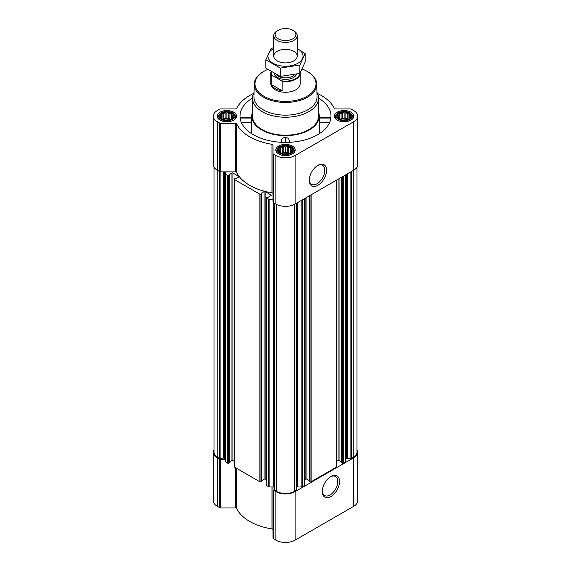 <?xml version="1.0" encoding="UTF-8"?>
<svg xmlns="http://www.w3.org/2000/svg" width="571" height="571" viewBox="0 0 571 571"><rect width="100%" height="100%" fill="white"/><g stroke="black" fill="none" stroke-linecap="round" stroke-linejoin="round"><path stroke-width="0.86" d="M317.469 165.604A10.97 6.331 -60 0 1 322.522 165.29A10.97 6.331 -60 0 1 324.207 174.084A10.97 6.331 -60 0 1 317.041 183.748A10.97 6.331 -60 0 1 311.552 184.29A10.97 6.331 -60 0 1 309.296 179.765M233.418 117.319L231.662 119.075L229.913 119.674L225.117 120.088L222.076 119.075L220.327 117.319L220.799 116.634L220.327 115.292L221.612 114.878L222.076 113.536L223.832 113.6L225.117 112.523L226.873 113.129L228.628 112.523L229.913 113.6L231.662 113.536L232.133 114.878L233.418 115.292L232.947 116.634L233.418 117.319M231.905 113.236A7.116 4.111 180 0 1 228.714 120.117A7.116 4.111 180 0 1 219.999 115.085A7.116 4.111 180 0 1 231.905 113.236M350.673 117.319L348.924 119.075L347.168 119.674L342.372 120.088L339.338 119.075L337.582 117.319L338.053 116.634L337.582 115.292L338.867 114.878L339.338 113.536L341.087 113.6L342.372 112.523L344.127 113.129L345.883 112.523L347.168 113.6L348.924 113.536L349.388 114.878L350.673 115.292L350.201 116.634L350.673 117.319M349.159 113.236A7.116 4.111 180 0 1 345.969 120.117A7.116 4.111 180 0 1 337.254 115.085A7.116 4.111 180 0 1 349.159 113.236M292.045 151.165L290.289 152.921L288.541 153.52L283.744 153.934L280.711 152.921L278.955 151.165L279.426 150.487L278.955 149.138L280.24 148.731L280.711 147.389L282.459 147.446L283.744 146.376L285.5 146.975L287.256 146.376L288.541 147.446L290.289 147.389L290.76 148.731L292.045 149.138L291.574 150.487L292.045 151.165M290.532 147.09A7.116 4.111 180 0 1 287.341 153.963A7.116 4.111 180 0 1 278.627 148.931A7.116 4.111 180 0 1 290.532 147.09M266.272 479.84L265.137 479.183L265.137 191.613L270.997 195.004A0.735 0.421 0 0 1 270.997 195.603L268.249 197.188L266.486 197.43A0.735 0.421 0 0 0 266.272 197.73L266.272 485.293A0.735 0.421 0 0 0 266.486 485.593L269.141 486.984L273.024 486.984L273.024 538.146A1.47 0.849 0 0 0 273.459 538.746L275.9 540.152A13.576 7.837 0 0 0 295.1 540.152L353.727 506.306A13.576 7.837 0 0 0 357.703 500.767L357.703 452.239A13.576 7.837 0 0 0 356.968 449.698M273.024 529.745A1.47 0.849 0 0 0 271.953 528.932A50.626 29.228 0 0 1 236.715 508.59A1.47 0.849 0 0 0 235.302 507.969L220.756 507.969A1.47 0.849 0 0 1 219.721 507.719L217.273 506.306A13.576 7.837 0 0 1 213.297 500.767L213.297 452.239A13.576 7.837 0 0 0 217.273 457.778L219.721 459.191A1.47 0.849 0 0 0 220.756 459.441L225.317 459.441M252.482 98.076A45.494 26.266 0 0 0 240.041 117.119A45.494 26.266 0 0 0 253.331 134.72A45.494 26.266 0 0 0 302.13 140.594A45.494 26.266 0 0 0 330.959 117.119A45.494 26.266 0 0 0 318.518 98.076M252.482 112.102A33.753 19.485 0 0 0 251.768 115.421A33.753 19.485 0 0 0 261.632 129.924A33.753 19.485 0 0 0 298.99 134.007A33.753 19.485 0 0 0 319.232 115.421A33.753 19.485 0 0 0 318.518 112.102M251.197 133.4L251.668 118.333M289.361 142.315L289.112 139.952C288.605 138.346 287.334 137.525 285.314 137.497C283.295 137.511 282.031 138.325 281.517 139.931L281.275 142.293M319.332 118.333L319.803 133.4M350.979 112.194A9.686 5.589 180 0 1 353.813 116.149A9.686 5.589 180 0 1 344.127 121.737A9.686 5.589 180 0 1 334.442 116.149A9.686 5.589 180 0 1 340.423 110.981A9.686 5.589 180 0 1 350.979 112.194M233.717 112.194A9.686 5.589 180 0 1 236.558 116.149A9.686 5.589 180 0 1 226.873 121.737A9.686 5.589 180 0 1 217.187 116.149A9.686 5.589 180 0 1 223.168 110.981A9.686 5.589 180 0 1 233.717 112.194M292.352 146.04A9.686 5.589 180 0 1 295.186 149.995A9.686 5.589 180 0 1 285.5 155.583A9.686 5.589 180 0 1 275.814 149.995A9.686 5.589 180 0 1 281.796 144.827A9.686 5.589 180 0 1 292.352 146.04M253.488 93.501A50.626 29.228 0 0 0 236.715 108.326A1.47 0.849 0 0 1 235.302 108.947L220.756 108.947A1.47 0.849 0 0 0 219.721 109.189L217.273 110.603A13.576 7.837 0 0 0 213.297 116.149A13.576 7.837 0 0 0 217.273 121.687L219.721 123.1A1.47 0.849 0 0 0 220.756 123.35L235.302 123.35A1.47 0.849 0 0 1 236.715 123.964A50.626 29.228 0 0 0 271.953 144.306A1.47 0.849 0 0 1 273.024 145.127L273.024 153.528A1.47 0.849 0 0 0 273.459 154.12L275.9 155.533A13.576 7.837 0 0 0 295.1 155.533L353.727 121.687A13.576 7.837 0 0 0 357.703 116.149A13.576 7.837 0 0 0 353.727 110.603L351.279 109.189A1.47 0.849 0 0 0 350.244 108.947L335.698 108.947A1.47 0.849 0 0 1 334.285 108.326A50.626 29.228 0 0 0 317.512 93.501M265.137 479.183A0.735 0.421 0 0 0 264.102 479.183L264.102 191.613L261.347 193.205M261.696 480.568L264.102 479.183M234.103 461.268L232.968 460.611L232.968 173.042L238.828 176.432A0.735 0.421 0 0 1 238.828 177.031L236.08 178.616L234.317 178.859A0.735 0.421 0 0 0 234.103 179.158L234.103 466.721A0.735 0.421 0 0 0 234.317 467.021L259.898 481.788A0.735 0.421 0 0 0 260.933 481.788L261.611 481.16M232.968 460.611A0.735 0.421 0 0 0 231.933 460.611L231.933 173.042L229.178 174.633M229.528 461.996L231.933 460.611M213.297 116.149L213.297 164.669A13.576 7.837 0 0 0 217.273 170.215L219.721 171.628A1.47 0.849 0 0 0 220.756 171.871L225.317 171.871L225.317 461.682L227.729 463.217A0.735 0.421 0 0 0 228.764 463.217L229.442 462.589M266.272 197.73A0.735 0.421 0 0 0 266.486 198.023L269.141 199.422L273.024 199.422M273.024 193.655A1.47 0.849 0 0 0 271.953 192.834A50.626 29.228 0 0 1 236.715 172.492A1.47 0.849 0 0 0 235.302 171.871L225.317 171.871M225.317 174.119L227.729 175.647A0.735 0.421 0 0 0 228.764 175.647L229.528 175.14L229.178 174.869M232.968 173.042A0.735 0.421 0 0 0 231.933 173.042M234.103 179.158A0.735 0.421 0 0 0 234.317 179.451L259.898 194.219A0.735 0.421 0 0 0 260.933 194.219L261.696 193.712L261.347 193.441M265.137 191.613A0.735 0.421 0 0 0 264.102 191.613M214.032 167.21L214.032 452.239A12.84 7.416 0 0 0 217.794 457.478L220.113 458.577L223.796 458.013L223.796 171.871M341.558 462.589L342.236 463.217A0.735 0.421 0 0 0 343.271 463.217L345.683 461.682L345.683 174.854M309.389 481.16L310.067 481.788A0.735 0.421 0 0 0 311.102 481.788L336.683 467.021A0.735 0.421 0 0 0 336.897 466.721L336.897 179.929M296.506 487.127A2.198 1.27 0 0 1 297.512 486.984L301.859 486.984L304.514 485.593A0.735 0.421 0 0 0 304.728 485.293L304.728 198.501M274.515 203.262L274.494 490.075L276.421 491.331A12.84 7.416 0 0 0 294.579 491.331L296.506 490.075L296.485 203.262M273.024 153.528L273.024 202.048A1.47 0.849 0 0 0 273.459 202.648L275.9 204.061A13.576 7.837 0 0 0 295.1 204.061L353.727 170.215A13.576 7.837 0 0 0 357.703 164.669L357.703 116.149M317.926 185.29A12.227 7.059 -60 0 1 309.282 180.293A12.227 7.059 -60 0 1 317.926 165.326A12.227 7.059 -60 0 1 326.569 170.315A12.227 7.059 -60 0 1 317.926 185.29M345.683 459.177A2.198 1.27 0 0 1 346.326 458.277L350.887 458.577L353.206 457.478A12.84 7.416 0 0 0 356.968 452.239L356.968 167.21M225.317 459.177A2.198 1.27 0 0 0 224.674 458.277L223.796 458.013M274.494 487.127A2.198 1.27 0 0 0 273.488 486.984L273.024 486.984M304.728 479.84L305.863 479.183L305.863 197.844M309.304 480.568L306.898 479.183A0.735 0.421 0 0 0 305.863 479.183M336.897 461.268L338.032 460.611L338.032 179.273M341.472 461.996L339.067 460.611A0.735 0.421 0 0 0 338.032 460.611M214.032 449.698A13.576 7.837 0 0 0 213.297 452.239M273.024 489.618A1.47 0.849 0 0 0 273.459 490.218L275.9 491.631A13.576 7.837 0 0 0 295.1 491.631L353.727 457.778A13.576 7.837 0 0 0 357.703 452.239M330.894 496.52A12.227 7.059 -60 0 1 322.251 491.524A12.227 7.059 -60 0 1 330.894 476.557A12.227 7.059 -60 0 1 339.545 481.546A12.227 7.059 -60 0 1 330.894 496.52M316.926 92.331A33.018 19.064 180 0 1 318.518 98.169L318.518 116.149A33.018 19.064 180 0 1 285.5 135.206A33.018 19.064 180 0 1 252.482 116.149L252.482 98.169A33.018 19.064 180 0 1 254.074 92.331M289.112 142.329L289.112 139.952M281.517 142.307L281.517 139.931M285.314 142.407L285.314 137.497M329.546 122.715L319.296 122.715M330.873 118.054L319.367 118.054M251.633 118.054L240.127 118.054M251.704 122.715L241.454 122.715M302.173 69.034A30.52 17.622 180 0 1 307.084 71.332L307.084 71.332A30.52 17.622 180 0 1 307.084 96.256A30.52 17.622 180 0 1 263.916 96.256A30.52 17.622 180 0 1 263.916 71.332A30.52 17.622 180 0 1 267.728 69.469M300.16 72.895A14.675 8.472 180 0 1 300.175 73.231L300.175 83.794A14.675 8.472 180 0 1 285.5 92.266A14.675 8.472 180 0 1 270.825 83.794L270.825 73.231A14.675 8.472 180 0 1 271.075 71.682M307.605 71.632L307.084 71.332L307.605 71.632A31.255 18.044 180 0 1 316.755 84.173A31.255 18.044 180 0 1 285.5 102.437A31.255 18.044 180 0 1 254.245 84.173A31.255 18.044 180 0 1 263.395 71.632L263.916 71.332M316.755 84.173L317.019 96.727A31.526 18.201 180 0 1 285.5 115.156A31.526 18.201 180 0 1 253.981 96.727L254.245 84.173M318.518 98.169A33.018 19.064 180 0 1 285.5 117.233A33.018 19.064 180 0 1 252.482 98.169M291.189 146.711A8.044 4.647 180 0 1 292.844 148.096A8.044 4.647 180 0 1 285.5 154.634A8.044 4.647 180 0 1 278.156 148.096A8.044 4.647 180 0 1 291.189 146.711M292.844 148.096L293.537 148.995A8.808 5.082 180 0 1 294.308 151.072A8.808 5.082 180 0 1 293.608 153.049M277.392 153.049A8.808 5.082 180 0 1 276.692 151.072A8.808 5.082 180 0 1 277.463 148.995L278.156 148.096M349.816 112.865A8.044 4.647 180 0 1 351.472 114.25A8.044 4.647 180 0 1 344.127 120.788A8.044 4.647 180 0 1 336.783 114.25A8.044 4.647 180 0 1 349.816 112.865M351.472 114.25L352.164 115.149A8.808 5.082 180 0 1 352.935 117.226A8.808 5.082 180 0 1 352.243 119.203M336.019 119.203A8.808 5.082 180 0 1 335.32 117.226A8.808 5.082 180 0 1 336.091 115.149L336.783 114.25M232.561 112.865A8.044 4.647 180 0 1 234.217 114.25A8.044 4.647 180 0 1 226.873 120.788A8.044 4.647 180 0 1 219.528 114.25A8.044 4.647 180 0 1 232.561 112.865M234.217 114.25L234.909 115.149A8.808 5.082 180 0 1 235.68 117.226A8.808 5.082 180 0 1 234.981 119.203M218.757 119.203A8.808 5.082 180 0 1 218.065 117.226A8.808 5.082 180 0 1 218.836 115.149L219.528 114.25M290.289 147.389L290.289 152.921M290.76 148.731L290.76 152.236M288.541 147.446L288.541 152.949L287.256 152.207L283.744 152.207L281.26 153.135M289.74 153.135L288.541 152.949M287.256 146.376L287.256 152.207M285.5 146.975L285.5 152.478M283.744 146.376L283.744 152.207M282.459 147.446L282.459 152.949M280.711 147.389L280.711 152.921M280.24 148.731L280.24 152.236M279.426 150.487L279.426 151.579M291.574 150.487L291.574 151.579M289.154 153.335A5.867 3.39 0 0 0 281.846 153.335M283.801 153.942A5.867 3.39 180 0 1 287.199 153.942M348.924 113.536L348.924 119.075M349.388 114.878L349.388 118.39M347.168 113.6L347.168 119.096L345.883 118.354L342.372 118.354L339.888 119.282M348.367 119.282L347.168 119.096M345.883 112.523L345.883 118.354M344.127 113.129L344.127 118.625M342.372 112.523L342.372 118.354M341.087 113.6L341.087 119.096M339.338 113.536L339.338 119.075M338.867 114.878L338.867 118.39M338.053 116.634L338.053 117.733M350.201 116.634L350.201 117.733M347.789 119.489A5.867 3.39 0 0 0 340.473 119.489M231.662 113.536L231.662 119.075M232.133 114.878L232.133 118.39M229.913 113.6L229.913 119.096L228.628 118.354L225.117 118.354L222.633 119.282M231.112 119.282L229.913 119.096M228.628 112.523L228.628 118.354M226.873 113.129L226.873 118.625M225.117 112.523L225.117 118.354M223.832 113.6L223.832 119.096M222.076 113.536L222.076 119.075M221.612 114.878L221.612 118.39M220.799 116.634L220.799 117.733M232.947 116.634L232.947 117.733M230.527 119.489A5.867 3.39 0 0 0 223.211 119.489M342.429 120.088A5.867 3.39 180 0 1 345.826 120.088M225.174 120.088A5.867 3.39 180 0 1 228.571 120.088M330.445 476.828A10.97 6.331 -60 0 1 335.491 476.521A10.97 6.331 -60 0 1 337.175 485.314A10.97 6.331 -60 0 1 330.009 494.978A10.97 6.331 -60 0 1 324.528 495.521A10.97 6.331 -60 0 1 322.265 490.996M299.732 73.431A14.261 8.23 180 0 1 281.567 80.804L271.796 75.165A14.261 8.23 180 0 1 271.353 71.86M271.796 75.165L271.211 75.165A14.675 8.472 180 0 1 270.825 73.231M300.175 73.231A14.675 8.472 180 0 1 282.145 81.475L281.567 80.804M282.145 81.475L282.145 90.725L271.211 84.415A14.675 8.472 0 0 0 282.145 90.725M271.211 75.165L271.211 84.415M293.801 30.855L292.844 30.306A10.392 5.995 180 0 1 292.844 38.792A10.392 5.995 180 0 1 278.156 38.792A10.392 5.995 180 0 1 278.156 30.306A10.392 5.995 180 0 1 292.844 30.306L293.801 30.855A11.741 6.781 180 0 1 297.241 35.652A11.741 6.781 180 0 1 285.5 42.425A11.741 6.781 180 0 1 273.759 35.652A11.741 6.781 180 0 1 277.199 30.855L278.156 30.306M297.241 48.592A17.537 10.121 180 0 1 297.898 63.274A17.537 10.121 180 0 1 272.781 63.088A17.537 10.121 180 0 1 273.759 48.592M293.801 60.911A11.741 6.781 180 0 1 277.199 60.911A11.741 6.781 180 0 1 277.199 51.326A11.741 6.781 180 0 1 293.801 51.326A11.741 6.781 180 0 1 293.801 60.911L293.801 60.911M273.759 47.75L271.125 48.428L265.858 59.769L280.24 68.07L299.875 65.03L305.142 53.688L297.241 48.542M305.142 53.688L305.142 62.053L299.875 73.388L280.24 76.428L265.858 68.127L265.858 59.769M299.875 65.03L299.875 73.388M280.24 68.07L280.24 76.428M268.727 486.885L268.727 199.322M266.486 485.593L266.486 198.023M259.898 481.788L259.898 194.219M234.317 467.021L234.317 179.451M227.729 463.217L227.729 175.647M225.488 461.925L225.488 174.355M219.55 458.492L219.55 171.528M217.794 457.478L217.794 170.515M345.512 461.925L345.512 174.954M343.271 463.217L343.271 176.246M336.683 467.021L336.683 180.051M311.102 481.788L311.102 194.818M304.514 485.593L304.514 198.622M302.273 486.885L302.273 199.921M296.335 490.318L296.335 203.347M294.579 491.331L294.579 204.347M217.273 121.687L217.273 170.215M219.721 123.1L219.721 171.628M220.756 123.35L220.756 171.871M235.302 123.35L235.302 171.871M236.715 123.964L236.715 172.492M271.953 144.306L271.953 192.834M273.459 154.12L273.459 202.648M275.9 155.533L275.9 204.061M295.1 155.533L295.1 204.061M353.727 121.687L353.727 170.215M274.665 490.318L274.665 203.347M276.421 491.331L276.421 204.347M351.45 458.492L351.45 171.528M353.206 457.478L353.206 170.515M220.113 458.577L220.113 171.785M224.367 458.099L224.367 171.871M224.674 458.277L224.674 171.871M228.764 463.217L228.764 175.647M229.442 462.824L229.442 175.261M238.828 177.031L238.828 176.432M260.933 481.788L260.933 194.219M261.611 481.396L261.611 193.833M270.997 195.603L270.997 195.004M269.141 486.984L269.141 199.422M273.488 486.984L273.488 202.669M297.512 486.984L297.512 202.669M301.859 486.984L301.859 200.157M306.898 479.183L306.898 197.245M309.389 481.396L309.389 195.81M310.067 481.788L310.067 195.418M339.067 460.611L339.067 178.673M341.558 462.824L341.558 177.238M342.236 463.217L342.236 176.846M346.326 458.277L346.326 174.483M346.633 458.099L346.633 174.305M347.204 458.013L347.204 173.977M350.887 458.577L350.887 171.857M217.273 457.778L217.273 506.306M219.721 459.191L219.721 507.719M220.756 459.441L220.756 507.969M235.302 467.592L235.302 507.969M236.715 468.406L236.715 508.59M271.953 486.984L271.953 528.932M273.459 490.218L273.459 538.746M275.9 491.631L275.9 540.152M295.1 491.631L295.1 540.152M353.727 457.778L353.727 506.306M296.563 74.23A11.299 6.524 180 0 1 284.915 79.405A11.299 6.524 180 0 1 274.258 73.559M294.586 74.673A10.199 5.888 180 0 1 285.514 77.877A10.199 5.888 180 0 1 276.435 74.687M251.768 115.421L251.647 117.398M319.232 115.421L319.353 117.405M229.528 462.71L229.528 175.14M261.696 481.282L261.696 193.712M274.494 490.075L274.494 203.247M296.506 490.075L296.506 203.247M309.304 481.282L309.304 195.86M341.472 462.71L341.472 177.288M330.795 117.269L319.346 117.269M251.654 117.269L240.205 117.269M276.692 151.072L276.692 152.321M294.308 151.072L294.308 152.321M335.32 117.226L335.32 118.475M352.935 117.226L352.935 118.475M218.065 117.226L218.065 118.475M235.68 117.226L235.68 118.475M273.759 35.652L273.759 56.115M297.241 35.652L297.241 56.115"/></g></svg>
